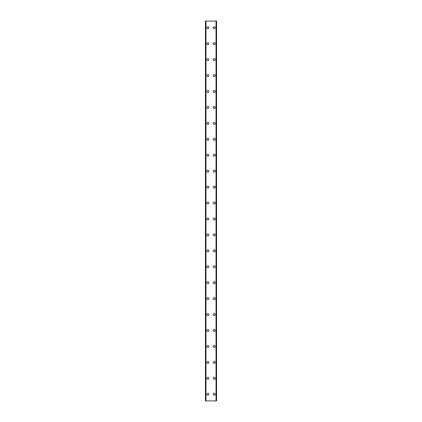 <?xml version="1.0" encoding="UTF-8"?>
<svg xmlns="http://www.w3.org/2000/svg" width="422" height="422" viewBox="0 0 422 422"><rect width="100%" height="100%" fill="white"/><g stroke="black" fill="none" stroke-linecap="round" stroke-linejoin="round"><path stroke-width="0.63" d="M206.817 394.259A0.997 0.997 0 0 1 207.814 393.262A0.997 0.997 0 0 1 208.811 394.259A0.997 0.997 0 0 1 207.814 395.256A0.997 0.997 0 0 1 206.817 394.259M206.817 378.323A0.997 0.997 0 0 1 207.814 377.326A0.997 0.997 0 0 1 208.811 378.323A0.997 0.997 0 0 1 207.814 379.32A0.997 0.997 0 0 1 206.817 378.323M206.817 362.387A0.997 0.997 0 0 1 207.814 361.39A0.997 0.997 0 0 1 208.811 362.387A0.997 0.997 0 0 1 207.814 363.384A0.997 0.997 0 0 1 206.817 362.387M206.817 346.451A0.997 0.997 0 0 1 207.814 345.46A0.997 0.997 0 0 1 208.811 346.451A0.997 0.997 0 0 1 207.814 347.448A0.997 0.997 0 0 1 206.817 346.451M206.817 330.516A0.997 0.997 0 0 1 207.814 329.524A0.997 0.997 0 0 1 208.811 330.516A0.997 0.997 0 0 1 207.814 331.513A0.997 0.997 0 0 1 206.817 330.516M206.817 314.58A0.997 0.997 0 0 1 207.814 313.588A0.997 0.997 0 0 1 208.811 314.58A0.997 0.997 0 0 1 207.814 315.577A0.997 0.997 0 0 1 206.817 314.58M206.817 298.644A0.997 0.997 0 0 1 207.814 297.652A0.997 0.997 0 0 1 208.811 298.644A0.997 0.997 0 0 1 207.814 299.641A0.997 0.997 0 0 1 206.817 298.644M206.817 282.708A0.997 0.997 0 0 1 207.814 281.717A0.997 0.997 0 0 1 208.811 282.708A0.997 0.997 0 0 1 207.814 283.705A0.997 0.997 0 0 1 206.817 282.708M206.817 266.773A0.997 0.997 0 0 1 207.814 265.781A0.997 0.997 0 0 1 208.811 266.773A0.997 0.997 0 0 1 207.814 267.77A0.997 0.997 0 0 1 206.817 266.773M206.817 250.837A0.997 0.997 0 0 1 207.814 249.845A0.997 0.997 0 0 1 208.811 250.837A0.997 0.997 0 0 1 207.814 251.834A0.997 0.997 0 0 1 206.817 250.837M206.817 234.901A0.997 0.997 0 0 1 207.814 233.909A0.997 0.997 0 0 1 208.811 234.901A0.997 0.997 0 0 1 207.814 235.898A0.997 0.997 0 0 1 206.817 234.901M206.817 218.965A0.997 0.997 0 0 1 207.814 217.974A0.997 0.997 0 0 1 208.811 218.965A0.997 0.997 0 0 1 207.814 219.962A0.997 0.997 0 0 1 206.817 218.965M206.817 203.035A0.997 0.997 0 0 1 207.814 202.038A0.997 0.997 0 0 1 208.811 203.035A0.997 0.997 0 0 1 207.814 204.026A0.997 0.997 0 0 1 206.817 203.035M206.817 187.099A0.997 0.997 0 0 1 207.814 186.102A0.997 0.997 0 0 1 208.811 187.099A0.997 0.997 0 0 1 207.814 188.091A0.997 0.997 0 0 1 206.817 187.099M206.817 171.163A0.997 0.997 0 0 1 207.814 170.166A0.997 0.997 0 0 1 208.811 171.163A0.997 0.997 0 0 1 207.814 172.155A0.997 0.997 0 0 1 206.817 171.163M206.817 155.227A0.997 0.997 0 0 1 207.814 154.23A0.997 0.997 0 0 1 208.811 155.227A0.997 0.997 0 0 1 207.814 156.219A0.997 0.997 0 0 1 206.817 155.227M206.817 139.292A0.997 0.997 0 0 1 207.814 138.295A0.997 0.997 0 0 1 208.811 139.292A0.997 0.997 0 0 1 207.814 140.283A0.997 0.997 0 0 1 206.817 139.292M206.817 123.356A0.997 0.997 0 0 1 207.814 122.359A0.997 0.997 0 0 1 208.811 123.356A0.997 0.997 0 0 1 207.814 124.348A0.997 0.997 0 0 1 206.817 123.356M206.817 107.42A0.997 0.997 0 0 1 207.814 106.423A0.997 0.997 0 0 1 208.811 107.42A0.997 0.997 0 0 1 207.814 108.412A0.997 0.997 0 0 1 206.817 107.42M206.817 91.484A0.997 0.997 0 0 1 207.814 90.487A0.997 0.997 0 0 1 208.811 91.484A0.997 0.997 0 0 1 207.814 92.476A0.997 0.997 0 0 1 206.817 91.484M206.817 75.549A0.997 0.997 0 0 1 207.814 74.552A0.997 0.997 0 0 1 208.811 75.549A0.997 0.997 0 0 1 207.814 76.54A0.997 0.997 0 0 1 206.817 75.549M206.817 59.613A0.997 0.997 0 0 1 207.814 58.616A0.997 0.997 0 0 1 208.811 59.613A0.997 0.997 0 0 1 207.814 60.61A0.997 0.997 0 0 1 206.817 59.613M206.817 43.677A0.997 0.997 0 0 1 207.814 42.68A0.997 0.997 0 0 1 208.811 43.677A0.997 0.997 0 0 1 207.814 44.674A0.997 0.997 0 0 1 206.817 43.677M206.817 27.741A0.997 0.997 0 0 1 207.814 26.744A0.997 0.997 0 0 1 208.811 27.741A0.997 0.997 0 0 1 207.814 28.738A0.997 0.997 0 0 1 206.817 27.741M213.189 394.259A0.997 0.997 0 0 1 214.186 393.262A0.997 0.997 0 0 1 215.183 394.259A0.997 0.997 0 0 1 214.186 395.256A0.997 0.997 0 0 1 213.189 394.259M213.189 378.323A0.997 0.997 0 0 1 214.186 377.326A0.997 0.997 0 0 1 215.183 378.323A0.997 0.997 0 0 1 214.186 379.32A0.997 0.997 0 0 1 213.189 378.323M213.189 362.387A0.997 0.997 0 0 1 214.186 361.39A0.997 0.997 0 0 1 215.183 362.387A0.997 0.997 0 0 1 214.186 363.384A0.997 0.997 0 0 1 213.189 362.387M213.189 346.451A0.997 0.997 0 0 1 214.186 345.46A0.997 0.997 0 0 1 215.183 346.451A0.997 0.997 0 0 1 214.186 347.448A0.997 0.997 0 0 1 213.189 346.451M213.189 330.516A0.997 0.997 0 0 1 214.186 329.524A0.997 0.997 0 0 1 215.183 330.516A0.997 0.997 0 0 1 214.186 331.513A0.997 0.997 0 0 1 213.189 330.516M213.189 314.58A0.997 0.997 0 0 1 214.186 313.588A0.997 0.997 0 0 1 215.183 314.58A0.997 0.997 0 0 1 214.186 315.577A0.997 0.997 0 0 1 213.189 314.58M213.189 298.644A0.997 0.997 0 0 1 214.186 297.652A0.997 0.997 0 0 1 215.183 298.644A0.997 0.997 0 0 1 214.186 299.641A0.997 0.997 0 0 1 213.189 298.644M213.189 282.708A0.997 0.997 0 0 1 214.186 281.717A0.997 0.997 0 0 1 215.183 282.708A0.997 0.997 0 0 1 214.186 283.705A0.997 0.997 0 0 1 213.189 282.708M213.189 266.773A0.997 0.997 0 0 1 214.186 265.781A0.997 0.997 0 0 1 215.183 266.773A0.997 0.997 0 0 1 214.186 267.77A0.997 0.997 0 0 1 213.189 266.773M213.189 250.837A0.997 0.997 0 0 1 214.186 249.845A0.997 0.997 0 0 1 215.183 250.837A0.997 0.997 0 0 1 214.186 251.834A0.997 0.997 0 0 1 213.189 250.837M213.189 234.901A0.997 0.997 0 0 1 214.186 233.909A0.997 0.997 0 0 1 215.183 234.901A0.997 0.997 0 0 1 214.186 235.898A0.997 0.997 0 0 1 213.189 234.901M213.189 218.965A0.997 0.997 0 0 1 214.186 217.974A0.997 0.997 0 0 1 215.183 218.965A0.997 0.997 0 0 1 214.186 219.962A0.997 0.997 0 0 1 213.189 218.965M213.189 203.035A0.997 0.997 0 0 1 214.186 202.038A0.997 0.997 0 0 1 215.183 203.035A0.997 0.997 0 0 1 214.186 204.026A0.997 0.997 0 0 1 213.189 203.035M213.189 187.099A0.997 0.997 0 0 1 214.186 186.102A0.997 0.997 0 0 1 215.183 187.099A0.997 0.997 0 0 1 214.186 188.091A0.997 0.997 0 0 1 213.189 187.099M213.189 171.163A0.997 0.997 0 0 1 214.186 170.166A0.997 0.997 0 0 1 215.183 171.163A0.997 0.997 0 0 1 214.186 172.155A0.997 0.997 0 0 1 213.189 171.163M213.189 155.227A0.997 0.997 0 0 1 214.186 154.23A0.997 0.997 0 0 1 215.183 155.227A0.997 0.997 0 0 1 214.186 156.219A0.997 0.997 0 0 1 213.189 155.227M213.189 139.292A0.997 0.997 0 0 1 214.186 138.295A0.997 0.997 0 0 1 215.183 139.292A0.997 0.997 0 0 1 214.186 140.283A0.997 0.997 0 0 1 213.189 139.292M213.189 123.356A0.997 0.997 0 0 1 214.186 122.359A0.997 0.997 0 0 1 215.183 123.356A0.997 0.997 0 0 1 214.186 124.348A0.997 0.997 0 0 1 213.189 123.356M213.189 107.42A0.997 0.997 0 0 1 214.186 106.423A0.997 0.997 0 0 1 215.183 107.42A0.997 0.997 0 0 1 214.186 108.412A0.997 0.997 0 0 1 213.189 107.42M213.189 91.484A0.997 0.997 0 0 1 214.186 90.487A0.997 0.997 0 0 1 215.183 91.484A0.997 0.997 0 0 1 214.186 92.476A0.997 0.997 0 0 1 213.189 91.484M213.189 75.549A0.997 0.997 0 0 1 214.186 74.552A0.997 0.997 0 0 1 215.183 75.549A0.997 0.997 0 0 1 214.186 76.54A0.997 0.997 0 0 1 213.189 75.549M213.189 59.613A0.997 0.997 0 0 1 214.186 58.616A0.997 0.997 0 0 1 215.183 59.613A0.997 0.997 0 0 1 214.186 60.61A0.997 0.997 0 0 1 213.189 59.613M213.189 43.677A0.997 0.997 0 0 1 214.186 42.68A0.997 0.997 0 0 1 215.183 43.677A0.997 0.997 0 0 1 214.186 44.674A0.997 0.997 0 0 1 213.189 43.677M213.189 27.741A0.997 0.997 0 0 1 214.186 26.744A0.997 0.997 0 0 1 215.183 27.741A0.997 0.997 0 0 1 214.186 28.738A0.997 0.997 0 0 1 213.189 27.741M216.523 21.1L205.424 21.1L205.424 400.9L216.576 400.9L216.576 21.1L216.523 400.9M205.799 21.1L205.799 400.9L205.799 21.1M216.576 21.1L216.576 400.9M216.201 400.9L216.201 21.1L216.201 400.9M205.424 400.9L205.424 21.1M205.477 21.1L205.477 400.9M205.957 21.1L205.957 400.9M216.043 21.1L216.043 400.9M205.825 21.1L205.825 400.9M216.175 21.1L216.175 400.9"/></g></svg>
